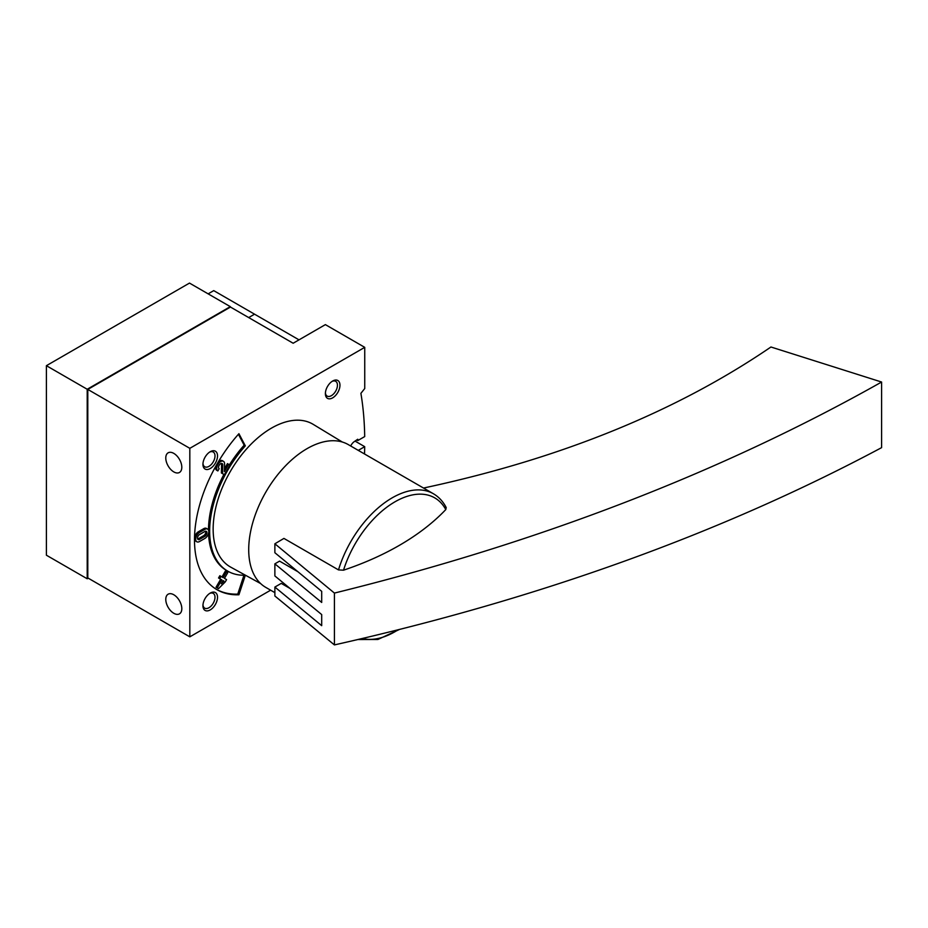 <?xml version="1.0" encoding="UTF-8"?>
<svg xmlns="http://www.w3.org/2000/svg" width="928" height="928" viewBox="0 0 928 928"><rect width="100%" height="100%" fill="white"/><g stroke="black" fill="none" stroke-linecap="round" stroke-linejoin="round"><path stroke-width="1.39" d="M350.68 445.997A7.424 4.28 120 0 1 354.345 441.566L357.744 439.246L357.744 440.591L364.704 436.578A354.554 204.705 120 0 0 360.899 393.333L364.739 388.542L364.739 347.35L325.38 324.626L293.144 343.244L230.469 307.052A329.811 190.426 120 0 0 230.306 306.646L189.486 283.086L46.4 365.69L46.4 555.211L87.209 578.77L88.23 578.179M299.013 339.857L213.742 290.626L208.15 293.851M254.562 314.186L248.681 317.573L254.562 314.186M230.306 306.646L87.209 389.261L46.4 365.69M87.209 389.261L87.209 578.77M173.791 613.28A11.333 6.542 -120 0 0 179.464 613.837A11.333 6.542 -120 0 0 179.464 600.741A11.333 6.542 -120 0 0 168.13 594.198A11.333 6.542 -120 0 0 166.39 603.281A11.333 6.542 -120 0 0 173.791 613.28M173.791 471.9A11.333 6.542 -120 0 0 179.464 472.456A11.333 6.542 -120 0 0 179.464 459.372A11.333 6.542 -120 0 0 168.13 452.818A11.333 6.542 -120 0 0 166.39 461.9A11.333 6.542 -120 0 0 173.791 471.9M357.744 440.591L356.677 439.976M230.469 307.052L87.8 389.424L87.8 577.935L189.822 636.84L270.628 590.196M364.739 347.35L189.822 448.328L87.8 389.424M189.822 448.328L189.822 636.84M364.518 453.978A354.554 204.705 120 0 0 364.704 446.67L355.041 441.09M364.704 446.67L358.278 450.382M238.925 594.778L245.328 575.221A87.406 50.46 120 0 1 227.754 571.149A87.406 50.46 120 0 1 245.328 445.858L238.925 433.701A108.843 62.837 120 0 0 217.036 589.721A108.843 62.837 120 0 0 238.925 594.778L237.765 594.106L243.936 575.244M210.238 609.905A10.312 5.951 -60 0 1 202.942 605.706A10.312 5.951 -60 0 1 210.238 593.073A10.312 5.951 -60 0 1 217.523 597.284A10.312 5.951 -60 0 1 210.238 609.905M332.676 397.845A10.312 5.951 -60 0 1 325.38 393.634A10.312 5.951 -60 0 1 332.676 381.014A10.312 5.951 -60 0 1 339.961 385.213A10.312 5.951 -60 0 1 332.676 397.845M210.238 468.536A10.312 5.951 -60 0 1 202.942 464.325A10.312 5.951 -60 0 1 210.238 451.704A10.312 5.951 -60 0 1 217.523 455.903A10.312 5.951 -60 0 1 210.238 468.536M260.64 583.573L230.747 567.159A82.453 47.606 -60 0 1 230.225 471.656A82.453 47.606 -60 0 1 313.188 424.351L342.351 442.041M209.577 452.122A8.526 4.918 -60 0 1 213.231 452.006A8.526 4.918 -60 0 1 214.542 458.838A8.526 4.918 -60 0 1 208.974 466.343A8.526 4.918 -60 0 1 204.705 466.761A8.526 4.918 -60 0 1 202.977 463.536M332.015 381.431A8.526 4.918 -60 0 1 335.669 381.315A8.526 4.918 -60 0 1 336.98 388.148A8.526 4.918 -60 0 1 331.412 395.653A8.526 4.918 -60 0 1 327.143 396.082A8.526 4.918 -60 0 1 325.415 392.857M209.577 593.491A8.526 4.918 -60 0 1 213.231 593.386A8.526 4.918 -60 0 1 214.542 600.219A8.526 4.918 -60 0 1 208.974 607.724A8.526 4.918 -60 0 1 204.705 608.142A8.526 4.918 -60 0 1 202.977 604.917M229.46 464.789A87.406 50.46 120 0 1 244.168 445.185L245.328 445.858M223.892 474.428A87.406 50.46 120 0 0 208.487 530.097M208.533 533.345A87.406 50.46 120 0 0 226.583 570.476L227.754 571.149M244.168 445.185L238.415 434.269M216.456 589.373A108.843 62.837 120 0 0 237.765 594.106M207.628 529.099A5.568 3.213 120 0 0 204.844 529.378L199.59 532.405A5.568 3.213 120 0 0 195.959 537.312A5.568 3.213 120 0 0 196.806 541.766A5.568 3.213 120 0 0 199.59 541.488L204.844 538.46A5.568 3.213 120 0 0 208.475 533.554A5.568 3.213 120 0 0 207.628 529.099L206.457 528.426A5.568 3.213 120 0 0 203.673 528.705L198.43 531.732A5.568 3.213 120 0 0 194.509 538.147M194.497 538.797A5.568 3.213 120 0 0 195.646 541.094L196.806 541.766M223.184 474.022L221.386 472.978L224.356 474.695L229.912 465.056L228.613 464.302L224.414 471.575L224.576 463.965A5.568 3.213 120 0 0 223.428 461.309A5.568 3.213 120 0 0 217.86 464.522A5.568 3.213 120 0 0 217.86 470.948L219.159 468.698A2.97 1.717 120 0 1 219.159 465.264A2.97 1.717 120 0 1 222.128 463.548A2.97 1.717 120 0 1 222.743 464.974L222.558 473.651M221.421 463.42A2.97 1.717 120 0 1 221.572 464.302L221.386 472.978M223.428 461.309L222.256 460.624A5.568 3.213 120 0 0 218.416 461.68M215.679 466.413A5.568 3.213 120 0 0 216.688 470.276L217.86 470.948M228.613 464.302L227.453 463.629L224.472 468.791M217.338 587.992L216.038 587.238L218.509 588.665L225.284 581.868L226.571 579.617L224.448 578.376L227.778 572.599L226.478 571.845L223.149 577.634L221.015 576.404L219.716 578.654L221.85 579.884L217.21 587.911M221.015 576.404L219.843 575.731L218.544 577.982L220.678 579.211L216.038 587.238M226.478 571.845L225.318 571.172L221.978 576.961M218.544 577.982L219.716 578.654M220.678 579.211L221.85 579.884M223.149 580.626L221.328 583.77L223.984 581.114L223.149 580.626L223.984 581.114M199.59 539.377L204.844 536.338A2.97 1.717 120 0 0 206.782 533.728A2.97 1.717 120 0 0 206.329 531.35A2.97 1.717 120 0 0 204.844 531.489L199.59 534.528A2.97 1.717 120 0 0 197.652 537.138A2.97 1.717 120 0 0 198.105 539.516A2.97 1.717 120 0 0 199.59 539.377L198.43 538.692L203.673 535.665A2.97 1.717 120 0 0 205.622 531.222M197.641 538.971A2.97 1.717 120 0 0 198.43 538.692M274.874 592.644L265.791 587.401A82.453 47.606 -60 0 1 265.791 492.188A82.453 47.606 -60 0 1 348.244 444.582L433.411 493.754A82.453 47.606 -60 0 0 338.5 569.908L283.933 538.414L274.874 543.785L334.416 593.073L334.416 644.914C539.029 598.908 721.416 533.148 881.6 447.644L881.6 382.034C721.416 472.317 539.029 542.671 334.416 593.073M334.416 644.914L274.874 596.008L274.874 587.064L321.691 625.669L321.691 614.568L274.874 575.952L274.874 563.841L321.691 602.446L321.691 591.333L274.874 552.728L274.874 543.785M881.6 382.034L770.948 347.002C676.036 411.765 560.257 458.78 423.62 488.024L423.562 488.07M433.411 493.754C438.84 496.932 443.108 501.538 446.206 507.57L445.788 509.576A265.918 155.544 179.3 0 1 343.522 570.186L338.5 569.908M290.012 588.445L281.254 583.387L274.874 587.064M274.874 563.841L279.56 561.127L297.911 571.729M221.572 464.302L222.743 464.974M203.673 528.705L204.844 529.378M198.43 531.732L199.59 532.405M203.673 535.665L204.844 536.338M398.008 629.88A79.553 45.936 -60 0 1 362.338 638.522M343.522 570.186A79.553 45.936 -60 0 1 394.226 502.245A79.553 45.936 -60 0 1 445.788 509.576M399.214 629.578L377.928 639.462L358.011 639.531"/></g></svg>
